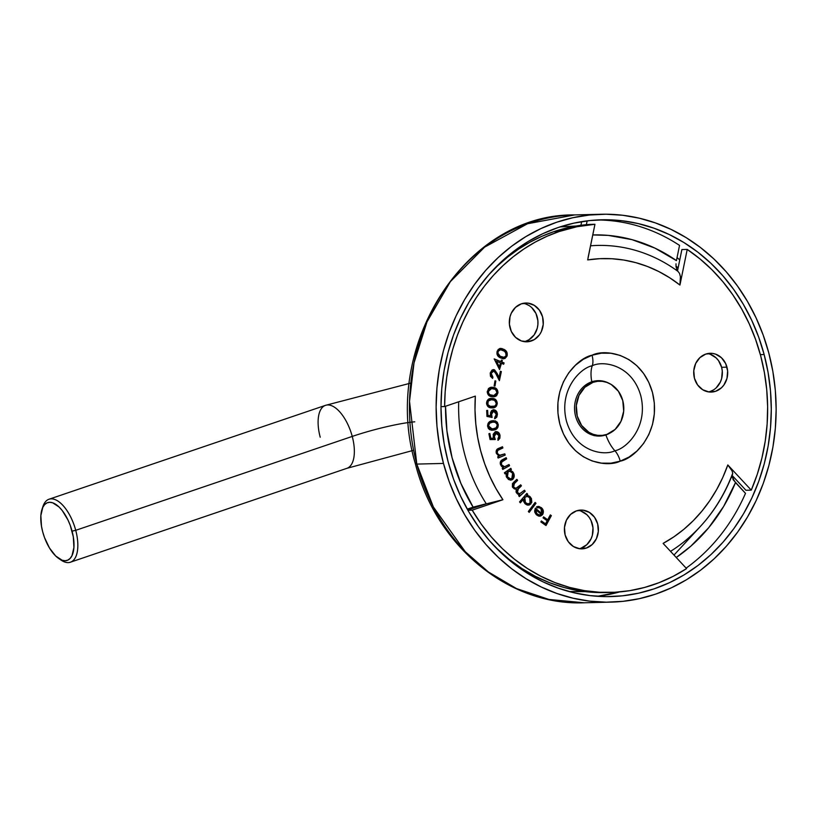 <?xml version="1.0" encoding="UTF-8"?>
<svg xmlns="http://www.w3.org/2000/svg" width="817" height="817" viewBox="0 0 817 817"><rect width="100%" height="100%" fill="white"/><g stroke="black" fill="none" stroke-linecap="round" stroke-linejoin="round"><path stroke-width="1.23" d="M580.989 511.074L586.841 514.679L589.2 517.386L591.048 520.552L592.979 527.813L592.335 535.339L591.059 538.842L586.861 544.663L581.01 548.197L586.351 548.064A19.404 17.004 -91.4 0 1 581.878 548.861A19.404 17.004 -91.4 0 1 564.618 532.47A19.404 17.004 -91.4 0 1 576.455 510.87L570.603 514.404L566.406 520.225L564.476 527.455L565.139 534.992L568.264 541.691L573.401 546.522L579.743 548.758L586.351 548.064L592.192 544.531L596.4 538.709L598.32 531.479L597.666 523.942L594.531 517.253L589.404 512.412L583.052 510.176L576.455 510.87A19.404 17.004 -91.4 0 1 580.918 510.074A19.404 17.004 -91.4 0 1 598.177 526.465A19.404 17.004 -91.4 0 1 586.351 548.064L581.01 548.197A19.404 17.004 88.6 0 0 593.009 528.119A19.404 17.004 88.6 0 0 578.252 510.38M531.744 307.631L535.962 313.503L537.892 320.764L537.892 324.563L537.249 328.291L534.124 334.95L528.997 339.709L525.923 341.149L531.254 341.016A19.404 17.004 -91.4 0 1 526.791 341.812A19.404 17.004 -91.4 0 1 509.532 325.421A19.404 17.004 -91.4 0 1 521.358 303.822L515.517 307.355L511.309 313.177L510.033 316.679L509.389 324.206L511.319 331.467L515.537 337.339L521.389 340.955L527.986 341.741L534.338 339.576L539.465 334.817L541.314 331.661L543.234 324.431L542.58 316.894L539.445 310.205L534.308 305.364L527.966 303.127L521.358 303.822A19.404 17.004 -91.4 0 1 525.831 303.025A19.404 17.004 -91.4 0 1 543.091 319.427A19.404 17.004 -91.4 0 1 531.254 341.016L525.923 341.149A19.404 17.004 88.6 0 0 537.913 321.071A19.404 17.004 88.6 0 0 523.166 303.332M726.967 367.16A19.404 17.004 -91.4 0 1 711.178 392.078A19.404 17.004 -91.4 0 1 694.44 378.21L697.565 384.899L702.702 389.74L709.044 391.976L715.651 391.282L721.493 387.748L723.852 385.073L726.977 378.424L727.62 370.898L725.69 363.636L721.472 357.764L715.621 354.149L712.353 353.393L705.755 354.088L699.903 357.621L695.696 363.442L693.776 370.673L694.44 378.21A19.404 17.004 -91.4 0 1 710.218 353.291A19.404 17.004 -91.4 0 1 726.967 367.16L721.625 367.293L726.967 367.16M708.502 391.905A19.404 17.004 88.6 0 0 721.625 367.293L722.279 371.03L721.636 378.557L720.359 382.06L716.162 387.881M588.066 257.672L594.95 224.277L589.619 224.409A184.295 161.5 88.6 0 0 553.793 231.671L559.134 231.538A184.295 161.5 -91.4 0 1 594.95 224.277L587.689 259.908L599.739 258.683L611.851 258.734L623.912 260.061L635.82 262.655L647.472 266.485L658.778 271.53L669.634 277.739L679.948 285.051L687.22 249.42L699.934 258.877L711.821 269.63L722.79 281.61L732.726 294.692L741.55 308.775L749.199 323.726L755.582 339.423L760.658 355.722L764.375 372.481L766.714 389.546L767.633 406.784L767.143 424.033L765.233 441.139L761.934 457.959L757.257 474.34L751.262 490.139L727.814 464.944L722.779 477.475L716.754 489.414L709.779 500.658L701.926 511.115L693.255 520.695L683.849 529.314L673.77 536.902L663.118 543.397L686.566 568.591L673.116 576.373L659.064 582.684L644.562 587.464L629.713 590.671L614.66 592.274L599.535 592.264L584.461 590.64L569.582 587.413L555.019 582.613L540.915 576.281L527.373 568.479L514.526 559.267L502.486 548.738L491.354 536.973L481.223 524.075L472.195 510.155L502.915 499.728L495.888 488.413L489.802 476.423L484.716 463.852L480.662 450.8L477.679 437.391L475.79 423.727L475.004 409.93L475.341 396.122L444.622 406.56L445.163 391.915L446.725 377.372L449.299 363.034L452.853 348.971L457.387 335.287L462.861 322.061L469.234 309.388L476.485 297.337L484.552 285.981L493.386 275.4L502.935 265.668L513.137 256.834L523.932 248.96L535.237 242.087L547.002 236.266L559.134 231.538L576.853 226.748L594.95 224.277L571.522 226.881L553.793 231.671L541.661 236.399L529.896 242.22L518.591 249.093L507.796 256.967L497.594 265.801L488.045 275.533M610.054 433.03A27.717 24.285 -91.4 0 1 605.897 434.94A27.717 24.285 -91.4 0 1 599.515 436.074A27.717 24.285 -91.4 0 1 575.597 416.262A27.717 24.285 88.6 0 0 605.897 434.94A26.604 12.367 -108.8 0 0 614.884 450.759C604.468 456.162 575.28 452.169 566.395 420.878C558.532 389.249 580.938 367.732 592.264 365.75A13.858 6.434 -108.8 0 0 592.049 355.232C577.925 357.703 550.015 384.511 559.808 423.921C570.869 462.902 607.245 467.886 620.226 461.156A13.858 6.434 -108.8 0 0 614.884 450.759A26.604 12.367 71.2 0 1 605.897 434.94M596.818 435.972A27.717 24.285 88.6 0 0 598.943 435.532M591.763 381.805A26.604 12.367 71.2 0 1 592.264 365.75C602.691 360.348 631.878 364.341 640.753 395.632C648.616 427.26 626.22 448.768 614.884 450.759C604.468 456.162 575.28 452.169 566.395 420.878C558.532 389.249 580.938 367.732 592.264 365.75A26.604 12.367 -108.8 0 0 591.763 381.805A27.717 24.285 88.6 0 0 575.597 416.262A27.717 24.285 -91.4 0 1 591.763 381.805A27.717 24.285 -91.4 0 1 598.146 380.671A27.717 24.285 -91.4 0 1 608.818 383.183M540.885 508.531L542.274 510.87L541.783 513.587L535.349 508.113L534.818 512.279L536.248 514.618L538.393 515.997L540.68 515.997L542.468 514.761L543.285 510.748L541.988 508.276L539.036 506.469L536.555 506.826L537.075 507.878L539.057 507.612L540.885 508.531L541.783 513.587L535.349 508.113L534.604 511.156L536.646 514.986L540.333 516.078L542.692 514.444C543.918 511.799 543.468 509.532 541.334 507.653L538.229 506.407L536.555 506.826L537.075 507.878L538.444 507.561L540.885 508.531M520.358 502.833L523.38 499.31L523.677 501.577L525.137 503.793L526.822 504.875L529.498 504.947L531.785 502.302L531.428 498.544L529.641 496.266L526.791 495.337L527.7 494.275L526.883 493.366L519.541 501.924L520.358 502.833L523.38 499.31L524.82 503.466L528.415 505.141L530.907 503.936L530.417 496.991L526.791 495.337L527.7 494.275L526.883 493.366L519.541 501.924L520.358 502.833M504.988 473.87L506.172 473.053L506.234 476.423L508.44 479.467L510.85 480.182L512.78 479.344L513.975 477.414L514.087 474.575L512.841 471.889L510.298 470.194L511.401 469.428L510.819 468.325L504.395 472.767L504.988 473.87L506.172 473.053L506.673 477.445L510.748 480.192L512.433 479.61C514.404 477.72 514.73 475.453 513.433 472.808L510.298 470.194L511.401 469.428L510.819 468.325L504.395 472.767L504.988 473.87M500.198 455.569L497.002 453.21L496.93 451.158L497.635 450.218L497.267 453.2L497.635 450.218L502.884 447.971L502.486 446.746L498.83 448.278C496.562 449.074 495.735 450.749 496.338 453.312L498.962 456.284L497.696 456.815L498.094 458.041L505.192 455.079L504.794 453.854L499.718 455.549L497.267 453.2L497.614 450.473L502.884 447.971L502.486 446.746L496.92 449.452L496.338 453.312L498.962 456.284L497.696 456.815L498.094 458.041L505.192 455.079L498.064 457.949L505.192 455.079L504.794 453.854L498.983 455.437M493.417 420.673L498.268 424.707L497.287 422.226L495.235 420.847L489.608 421.705L488.188 423.165L487.555 425.769L488.28 428.343L489.73 429.732L492.549 430.202L496.236 429.231L497.87 427.454L498.002 424.717C497.931 428.077 496.338 429.875 493.233 430.11L493.499 430.099C496.603 429.865 498.196 428.067 498.268 424.707L493.55 420.663L492.355 420.775C489.24 421.072 487.657 422.92 487.596 426.321L492.13 430.222L493.499 430.099L492.018 430.222M492.457 407.857L495.939 406.406L496.981 402.914L495.419 399.636L491.773 398.441C494.898 398.41 496.634 400.085 496.991 403.455L497.257 403.455C496.899 400.085 495.163 398.41 492.038 398.43L491.231 398.43L492.038 398.43C488.934 398.134 487.106 399.646 486.544 402.975C486.922 406.315 488.658 407.938 491.773 407.846C494.867 408.214 496.695 406.743 497.257 403.455L495.694 399.625L491.497 398.42L488.75 399.033L486.912 401.147L486.615 404.058L488.127 406.754L490.823 407.765L494.602 407.52L496.522 405.988L496.991 403.455C496.43 406.754 494.602 408.214 491.507 407.857M494.979 386.073L495.817 381.018L494.979 380.834L494.142 385.89L494.979 386.073L495.817 381.018L494.979 380.834L494.142 385.89L494.979 386.073M499.534 369.539L501.444 363.32L503.691 364.239L504.089 362.942L501.852 362.023L502.332 360.45L501.413 360.072L500.923 361.645L494.203 358.898L499.534 369.539L501.444 363.32L503.691 364.239L504.089 362.942L501.852 362.023L502.332 360.45L501.413 360.072L500.923 361.645L494.203 358.898L499.534 369.539M620.226 461.156L628.998 457.06L636.882 451.096L643.592 443.488L648.861 434.511L652.487 424.534L654.325 413.923L654.325 403.098L652.466 392.456L648.821 382.427L643.541 373.389L636.831 365.689L628.927 359.613L620.154 355.415L610.85 353.24L601.353 353.179L592.049 355.232L583.277 359.317L575.393 365.281L568.683 372.899L563.413 381.866L559.788 391.843L557.94 402.454L557.95 413.29L559.808 423.921L563.454 433.95L568.734 442.988L575.444 450.698L583.348 456.764L592.121 460.962L601.424 463.137L610.922 463.198L620.226 461.156C634.349 458.674 662.26 431.876 652.466 392.456C641.406 353.475 605.029 348.502 592.049 355.232A13.858 6.434 71.2 0 1 592.264 365.75C602.691 360.348 631.878 364.341 640.753 395.632C648.616 427.26 626.22 448.768 614.884 450.759A13.858 6.434 71.2 0 1 620.226 461.156M500.617 348.389L503.854 349.319L500.75 348.389L497.226 351.014C496.419 354.241 497.461 356.518 500.361 357.826L503.538 358.816L506.928 356.263L507.234 355.232L506.234 351.167L502.057 348.563L499.677 348.563L498.043 349.676L496.94 353.986L498.697 356.743L502.608 358.724L504.947 358.5L506.928 356.263L503.405 358.816M493.57 371L490.894 373.318L492.62 371.132L494.724 371.521L499.391 380.681L501.352 371.582L500.392 371.306L499.064 377.485L494.632 369.907L492.14 369.968L490.231 372.971L490.455 376.269L492.631 378.394L492.917 377.117L491.334 375.636L490.894 373.318L492.917 377.117L491.16 373.308L493.836 371L496.389 374.38L499.391 380.681L501.352 371.582L500.392 371.306L499.064 377.485L497.104 373.389L493.366 369.59L490.231 372.971L492.631 378.394L492.917 377.117L492.385 378.312L492.161 376.882M491.456 387.258L493.111 387.35L491.589 387.248L487.269 391.333C487.402 394.703 489.026 396.49 492.13 396.705L493.754 396.807L497.972 392.589L496.665 388.892L492.631 387.289L490.241 387.452L488.443 388.565L487.259 392.426L488.883 395.52L493.08 396.796L496.532 395.837L497.951 392.865L493.631 396.817M486.963 416.445L492.1 417.446L491.477 413.351L493.335 411.196L495.153 411.666L496.348 413.719L494.836 418.723L496.818 417.109L497.379 414.372L496.327 411.104L493.213 409.787L491.63 410.614L490.557 412.656L490.7 415.863L487.892 415.332L487.657 410.42L486.687 410.471L486.963 416.445L492.1 417.446L491.405 414.525L493.591 411.165L496.419 414.331L494.775 417.303L494.836 418.723L497.379 414.372C497.216 411.564 495.95 410.022 493.57 409.756L490.435 414.26L490.7 415.863L487.892 415.332L487.657 410.42L486.687 410.471L486.963 416.445M490.067 439.546L495.276 439.515L494.05 435.614L495.551 433.133L497.89 433.551L498.901 435.012L498.166 440.23L499.871 438.269L500.014 435.461L498.482 432.459L495.225 431.774L493.162 434.317L493.662 438.239L490.813 438.269L489.853 433.48L488.903 433.725L490.067 439.546L495.276 439.515L494.152 436.778L496.348 432.979L495.531 433.061L499.064 435.614L497.89 438.852L498.166 440.23L500.014 435.461C499.432 432.724 497.951 431.468 495.562 431.672L493.162 436.707L493.662 438.239L490.813 438.269L489.853 433.48L488.903 433.725L490.067 439.546M509.553 465.71L509.052 464.526L504.62 466.732L502.384 465.966L501.25 463.893L501.413 462.259L506.663 458.858L506.162 457.683L502.649 459.593L500.841 460.972L500.208 463.29L501.403 466.231L503.446 467.569L502.23 468.243L502.731 469.428L509.553 465.71L502.68 469.315L509.553 465.71L509.052 464.526L504.62 466.732L502.118 465.976L501.24 464.689L501.883 461.625L506.663 458.858L506.162 457.683L502.649 459.593C500.453 460.635 499.769 462.402 500.596 464.883L503.446 467.569L502.23 468.243L502.731 469.428L509.553 465.71M525.208 491.252L524.494 490.231L519.694 493.754L517.416 492.498L516.987 490.271L521.42 485.829L520.705 484.808L516.681 488.147L515.333 488.28L513.617 487.065L513.209 484.706L517.61 480.386L516.885 479.344L512.473 483.603L512.361 486.881L514.281 488.872L516.201 489.179L516.078 492.11L517.621 494.05L519.632 494.653L518.611 495.572L519.326 496.583L525.208 491.252L519.224 496.44L525.208 491.252L524.494 490.231L519.673 493.754L517.416 492.498L518.407 488.556L521.42 485.829L520.705 484.808L515.864 488.331L513.617 487.065L514.404 483.296L517.61 480.386L516.885 479.344L513.668 482.255L512.739 487.524L516.201 489.179L516.548 492.978L519.632 494.653L518.611 495.572L519.326 496.583L525.208 491.252M535.993 503.282L535.115 502.424L528.323 511.524L529.202 512.371L535.993 503.282L529.048 512.228L535.993 503.282L535.115 502.424L528.323 511.524L529.202 512.371L535.993 503.282M551.352 515.629L550.331 514.904L547.707 519.775L543.591 516.865L543.06 517.845L547.186 520.756L545.511 523.86L541.385 520.95L540.864 521.93L546.001 525.566L551.352 515.629L545.807 525.423L551.352 515.629L550.331 514.904L547.707 519.775L543.591 516.865L543.06 517.845L547.186 520.756L545.511 523.86L541.385 520.95L540.864 521.93L546.001 525.566L551.352 515.629M586.371 224.675L587.147 220.866L586.371 224.675M581.673 221.652L580.938 225.298L581.673 221.652M733.329 479.926L745.502 493.345A188.451 165.136 -91.4 0 1 686.137 568.132M676.037 266.812L677.507 270.968L676.517 269.14M675.996 263.809L676.027 266.689M676.435 260.613L679.54 245.406L676.435 260.613L654.938 248.123L632.011 239.647L608.226 235.388L592.774 234.939A173.531 152.064 -91.4 0 1 676.435 260.613M445.52 406.253L446.94 430.967L452.097 457.806L460.9 483.419L473.114 507.153L485.318 504.018L467.743 509.982L486.309 503.864A162.92 142.761 88.6 0 1 458.694 401.78A162.92 142.761 88.6 0 0 486.309 503.864L467.263 509.144L473.114 507.153A173.531 152.064 -91.4 0 1 445.52 407.581M587.689 259.908A149.654 131.139 -91.4 0 1 679.948 285.051L687.22 249.42L681.878 249.553L677.507 270.968L678.008 271.418A162.92 142.761 88.6 0 0 676.333 270.202A162.92 142.761 88.6 0 0 590.66 245.784A162.92 142.761 88.6 0 1 676.333 270.202M680.326 282.815L680.408 276.646L679.55 273.44L678.008 271.418L679.55 273.44L680.408 276.646L679.948 285.051M676.353 270.223L678.008 271.418M597.196 219.967A188.451 165.136 -91.4 0 1 679.54 245.406M683.247 542.396A162.92 142.761 88.6 0 1 670.532 551.352A162.92 142.761 88.6 0 0 683.247 542.396A162.92 142.761 88.6 0 0 732.124 474.789L732.716 473.278L732.103 470.939L727.814 464.944A149.654 131.139 -91.4 0 1 663.118 543.397L686.566 568.591A184.295 161.5 -91.4 0 1 610.697 592.427A184.295 161.5 -91.4 0 1 472.195 510.155L502.915 499.728L486.309 503.864L502.915 499.728A149.654 131.139 -91.4 0 1 475.341 396.122L444.622 406.56L440.986 406.641L444.622 406.56A184.295 161.5 -91.4 0 1 559.134 231.538L553.793 231.671A184.295 161.5 88.6 0 0 488.729 274.798M608.032 592.468A184.295 161.5 88.6 0 1 605.366 592.56A184.295 161.5 88.6 0 1 495.47 547.237L509.185 559.4L522.032 568.612L535.574 576.414L549.688 582.746L564.241 587.546L579.12 590.773L594.194 592.396L605.499 592.56M677.507 270.968L681.878 249.553L687.22 249.42A184.295 161.5 -91.4 0 1 751.262 490.139L745.931 490.271L732.083 475.402L745.931 490.271L751.262 490.139L727.814 464.944L732.103 470.939L732.716 473.278L732.124 474.789M525.893 304.026L528.977 305.497M713.384 389.975L710.31 391.414M710.29 354.282L716.141 357.897L718.5 360.593L721.625 367.293A19.404 17.004 88.6 0 0 707.553 353.598M731.675 476.423L735.494 482.592A173.531 152.064 -91.4 0 1 676.241 557.5L690.906 546.113L708.676 527.751L723.658 506.397L735.494 482.592L745.502 493.345M597.605 381.233A27.717 24.285 88.6 0 0 595.46 380.906M664.507 544.98L663.118 543.397M472.195 510.155L467.896 510.268L472.195 510.155M473.329 396.786L475.341 396.122M524.116 341.639A19.404 17.004 88.6 0 0 525.923 341.149M579.202 548.687A19.404 17.004 88.6 0 0 581.01 548.197M506.928 356.263C507.765 353.015 506.744 350.697 503.854 349.319L503.589 349.329C506.469 350.707 507.49 353.015 506.663 356.273L506.928 356.263M503.19 358.826L506.162 357.192L506.918 353.067L504.446 349.839L499.881 348.461M504.681 358.5L505.498 357.958M506.918 353.067L506.54 352.056M505.253 350.442L504.446 349.839M502.353 357.427L499.279 355.844L497.798 353.955L498.043 351.085L499.871 349.727M498.83 350.187L499.504 349.819M503.466 357.57L502.721 357.519M500.515 349.676L504.559 351.259L506.336 353.924L505.927 356.151L504.467 357.417L500.188 356.273L497.88 353.118L498.309 351.075L499.769 349.819L497.859 351.463L500.627 349.676L503.395 350.503L505.58 352.25L506.111 355.773L503.64 357.57L500.862 356.661C498.554 355.722 497.635 353.986 498.125 351.453L497.859 351.463C497.369 353.986 498.278 355.722 500.596 356.672L503.507 357.57M494.173 359L500.923 361.645L494.173 359M501.383 360.174L502.332 360.45L501.587 362.033L504.089 362.942L503.456 364.147L503.823 362.952L501.587 362.033L502.067 360.46L501.383 360.174M501.178 363.33L499.361 369.213L501.178 363.33M496.236 361.308L499.34 366.772L496.236 361.308M500.525 362.942L499.34 366.772L496.511 361.308L500.525 362.942L499.34 366.772L496.511 361.308L500.525 362.942M493.233 369.601L494.091 369.682L497.104 373.389L498.799 377.495L495.643 371.173L493.162 369.601M500.382 371.378L501.352 371.582L499.207 380.293L501.087 371.582L500.382 371.378M493.836 371L492.355 371.143L491.027 372.807L490.935 375.279L491.722 376.566M490.792 374.503L490.935 375.279M494.969 380.896L495.817 381.018L494.724 386.012L495.551 381.028L494.969 380.896M497.951 392.865C497.839 389.464 496.225 387.636 493.111 387.35L492.845 387.36C495.96 387.636 497.573 389.474 497.676 392.875L497.951 392.865M492.814 396.807L494.714 396.664L496.685 395.408L497.573 391.057L495.613 388.269L490.915 387.278M494.714 396.664L495.613 396.296M491.517 388.555L487.974 391.435C488.219 394.019 489.567 395.346 492.028 395.418L492.294 395.408C489.832 395.346 488.484 394.019 488.249 391.425L491.65 388.555L492.998 388.637L495.551 389.525L497.032 392.691L493.887 395.52L489.485 394.642L488.209 393.11L488.045 391.016L488.811 389.556L490.588 388.637M493.887 395.52L490.098 394.825L488.474 393.1L488.821 389.872L491.497 388.555L495.255 389.352L497.012 391.741L496.123 394.662L493.529 395.53M488.607 393.835L488.209 393.11M491.773 407.846L492.334 407.867M492.038 398.43L491.099 398.43M496.031 400.269L495.419 399.636M491.763 399.738C489.342 399.411 487.841 400.493 487.249 402.975L487.514 402.965C488.106 400.483 489.608 399.401 492.028 399.727L494.632 400.361L496.338 403.363C495.766 405.875 494.265 406.937 491.834 406.549L491.834 406.549C489.383 406.713 487.943 405.528 487.514 402.965L487.249 402.975C487.678 405.528 489.117 406.723 491.568 406.549L488.658 405.824L487.269 403.404L488.198 400.728L491.007 399.727M491.425 399.717L494.326 400.207L495.899 401.555L496.205 404.211L494.775 406.09L490.343 406.376L487.872 404.619L488.198 401.024L491.425 399.717M491.568 406.549L492.488 406.56M491.283 399.727L492.028 399.727M492.355 406.56L491.834 406.549M487.392 410.43L487.616 415.332L490.7 415.863L487.616 415.332L487.392 410.43M493.294 409.756C495.684 410.032 496.95 411.574 497.104 414.372L494.571 418.723L496.552 417.119L497.022 413.494L496.052 411.114L493.488 409.756M493.601 411.176L491.14 414.536L491.834 417.456L491.211 413.361M492.334 411.482L493.07 411.206M494.816 410.073L494.071 409.817M491.323 430.222L494.632 429.803L496.756 428.629L497.962 426.341L497.757 423.625M496.756 428.629L497.287 428.006M497.767 423.645L495.868 421.245L493.049 420.684M493.417 421.97L492.273 422.062C489.832 422.205 488.505 423.563 488.29 426.127L488.556 426.127C488.77 423.553 490.098 422.195 492.539 422.052L495.204 422.175L497.349 424.799C497.144 427.383 495.817 428.721 493.356 428.802L492.028 428.925L488.27 425.698L489.771 422.92L493.611 421.97M488.903 423.727L489.454 423.155M492.345 428.905L489.761 428.496L488.372 426.556M488.29 426.127L491.895 428.925M492.539 422.052L495.878 422.45L497.349 424.799L496.195 427.791L492.988 428.854L489.71 428.271L488.535 425.698L489.72 423.145L493.284 421.97M489.597 433.551L490.537 438.269L493.662 438.239L490.537 438.269L489.597 433.551M496.236 431.57L495.562 431.672M495.296 431.672C497.676 431.468 499.167 432.734 499.749 435.461L497.9 440.24L499.606 438.269L499.749 435.461L498.503 432.755L496.062 431.58M496.215 432.99L495.531 433.061L493.887 436.789L495 439.526L493.846 435.042L495.807 433.061M494.346 438.208L494.081 437.514M497.461 431.938L496.828 431.682M497.196 453.711L499.933 455.58M504.559 453.946L504.926 455.089L504.559 453.946M498.544 455.222L497.451 454.17M504.62 466.732L501.24 464.689L500.923 463.065L501.791 461.472L506.387 458.858L505.937 457.796L506.663 458.858L501.618 461.625L501.24 464.689L504.355 466.732M508.838 464.638L509.287 465.71L508.838 464.638M510.584 480.192L512.831 479.038L513.934 475.535L512.576 471.899L510.033 470.194L511.136 469.438L510.615 468.468L511.401 469.428L510.033 470.194L513.168 472.808C514.465 475.463 514.128 477.731 512.167 479.62L510.605 480.192M505.907 473.063L504.916 473.737L505.907 473.063M510.186 478.905L507.531 477.414L506.55 474.708L507.408 472.012L509.144 471.103M509.103 478.691L508.511 478.374M509.44 471.092L507.929 471.562L509.573 471.082L512.627 473.217L511.861 478.466L510.533 478.895L507.428 476.801L508.194 471.552L507.153 476.811L510.39 478.895M508.194 471.552L510.686 471.317L512.627 473.217L513.178 476.045L511.534 478.66L509.369 478.68L507.265 476.474L506.846 473.962L508.194 471.552M516.712 479.487L517.61 480.386L514.138 483.307L513.352 487.065L515.067 488.28L513.352 487.065L512.862 484.971L517.345 480.396L516.712 479.487M519.673 493.754L517.365 492.784L516.722 490.282L521.154 485.829L520.541 484.961L521.42 485.829L518.131 488.566L517.151 492.508L519.541 493.754M524.33 490.384L524.943 491.252L524.33 490.384M527.547 505.12L530.642 503.946L531.653 500.392L529.773 496.613L526.526 495.337L527.435 494.275L526.751 493.519L527.7 494.275L526.526 495.337L530.417 496.991L530.907 503.936L528.272 505.141M523.115 499.32L520.225 502.69L523.115 499.32M528.497 495.735L527.516 495.419M528.109 503.905L525.392 502.884L523.973 500.014L524.759 497.277L527.139 496.327M526.842 496.307L524.759 497.277L526.975 496.297L529.712 497.624L530.1 502.976L528.088 503.915L525.413 502.629L524.759 497.277L525.147 502.629L527.956 503.915M525.025 497.267L527.404 496.317L529.937 497.9L530.866 500.984L529.865 503.231L527.721 503.905L525.188 502.353L524.238 500.004L525.025 497.267M535.002 502.578L535.727 503.282L535.002 502.578M538.097 506.407L541.068 507.663C543.203 509.542 543.652 511.799 542.427 514.455L539.506 516.17M539.639 516.17L540.333 516.078M535.258 508.266L541.783 513.587L535.258 508.266M538.76 506.479L542.437 509.246M542.805 510.002L543.019 510.758M543.142 511.83L541.957 515.047L539.087 516.17M539.159 515.006L536.922 514.128L535.86 509.747L541.191 514.281L539.424 515.006L536.922 514.128L535.595 509.757L536.136 513.26L539.394 514.996M541.191 514.281L539.118 514.996L537.188 514.118L535.85 512.177L535.86 509.747L541.191 514.281M541.314 521.093L545.511 523.86L541.314 521.093M543.519 517.008L547.707 519.775L543.519 517.008M550.26 515.047L551.087 515.629L550.26 515.047M677.058 257.58L679.764 259.918A188.451 165.136 88.6 0 0 677.058 257.58M678.12 267.976L675.976 265.995L678.12 267.976M576.128 226.023L560.043 226.901L576.649 226.023M764.14 354.537L760.361 354.629L764.14 354.537L758.676 337.084L751.732 320.325L743.388 304.414L733.727 289.494L722.831 275.717L710.81 263.217L697.789 252.116L683.88 242.516L669.225 234.52L653.957 228.188L638.23 223.592L622.197 220.774L606.01 219.753L589.823 220.559L573.789 223.164L558.072 227.555L542.815 233.682L528.17 241.495L514.281 250.911L501.27 261.838L489.26 274.175L478.394 287.809L468.744 302.596L460.42 318.405L453.506 335.072L448.053 352.444L444.131 370.356L441.762 388.637L440.986 407.101L441.793 425.575L444.182 443.886L448.135 461.85A188.451 165.136 -91.4 0 1 601.475 219.793A188.451 165.136 -91.4 0 1 764.14 354.537A188.451 165.136 -91.4 0 1 610.799 596.584A188.451 165.136 -91.4 0 1 448.135 461.85L453.598 479.293L460.543 496.052L468.887 511.973L478.548 526.894L489.444 540.66L501.464 553.16L514.485 564.261L528.395 573.861L543.05 581.867L558.317 588.189L574.045 592.795L590.078 595.613L606.265 596.624L622.452 595.828L638.486 593.213L654.203 588.822L669.46 582.695L684.105 574.892L697.994 565.476L711.004 554.539L723.014 542.202L733.88 528.579L743.531 513.781L751.854 497.982L758.768 481.305L764.222 463.933L768.143 446.021L770.513 427.751L771.289 409.276L770.482 390.802L768.092 372.501L764.14 354.537M415.363 463.76A11.081 1.409 -14.9 0 0 416.793 464.087L443.478 463.423A193.997 169.997 -91.4 0 1 601.332 214.258A193.997 169.997 -91.4 0 1 768.787 352.954A193.997 169.997 -91.4 0 1 610.942 602.129A193.997 169.997 -91.4 0 1 443.478 463.423L416.793 464.087A193.997 169.997 88.6 0 0 584.247 602.783L548.912 599.443L516.477 588.567L488.382 571.971L465.241 551.689L433.347 506.959L416.793 464.087A11.081 1.409 165.1 0 1 415.363 463.76A11.081 1.409 165.1 0 1 416.456 462.81M416.793 464.087L409.521 401.341L414.005 362.942L426.995 321.857L450.402 281.589L484.624 247.132L527.537 223.746L574.637 214.922A193.997 169.997 88.6 0 0 416.793 464.087M443.478 463.423L439.413 444.928L436.952 426.086L436.125 407.07L436.932 388.065L439.362 369.243L443.406 350.81L449.013 332.917L456.141 315.76L464.699 299.492L474.636 284.265L485.829 270.233L498.186 257.529L511.575 246.285L525.882 236.593L540.956 228.556L556.663 222.244L572.84 217.72L589.343 215.034L606.01 214.217L622.666 215.259L639.18 218.159L655.367 222.898L671.074 229.414L686.168 237.645L700.486 247.531L713.895 258.958L726.262 271.826L737.475 286.001L747.422 301.361L756.011 317.742L763.16 335.001L768.787 352.954L772.862 371.449L775.323 390.291L776.15 409.317L775.343 428.322L772.913 447.134L768.868 465.578L763.262 483.46L756.134 500.617L747.565 516.895L737.639 532.112L726.446 546.144L714.089 558.848L700.7 570.103L686.392 579.794L671.319 587.832L655.612 594.143L639.435 598.657L622.932 601.343L606.265 602.17L589.598 601.118L573.095 598.218L556.908 593.489L541.201 586.974L526.107 578.732L511.789 568.857L498.38 557.419L486.013 544.561L474.8 530.376L464.853 515.027L456.264 498.636L449.115 481.387L443.478 463.423M597.441 596.298A188.451 165.136 88.6 0 0 619.623 591.927L597.441 596.298M732.982 479.416A188.451 165.136 88.6 0 0 733.748 477.189L732.982 479.416M569.071 591.539L585.186 591.62L569.071 591.539M673.984 555.07L699.709 527.2M320.213 437.218A33.252 15.452 71.2 0 1 325.319 405.406A33.252 15.452 71.2 0 1 352.239 436.421A49.888 6.342 165.1 0 1 408.561 422.512M58.691 558.471L61.132 560.135A33.252 15.452 -108.8 0 0 75.726 530.325L72.07 531.142A30.484 14.165 71.2 0 1 58.691 558.471A30.484 14.165 71.2 0 1 42.709 531.867L44.506 537.566L49.5 548.044L55.699 556.009L62.153 560.237L65.166 560.728L67.882 560.094L70.191 558.368L72.008 555.601L73.918 547.441L73.305 536.851L70.272 525.454L67.974 519.99L62.276 510.584L59.079 507.01L52.625 502.782L49.612 502.292L46.896 502.925L44.588 504.651L42.77 507.418L40.86 515.578L41.473 526.168L42.709 531.867A30.484 14.165 71.2 0 1 42.004 509.328A30.484 14.165 71.2 0 1 56.557 504.886A30.484 14.165 71.2 0 1 72.07 531.142L75.726 530.325A33.252 15.452 71.2 0 1 70.405 562.208A33.252 15.452 71.2 0 1 59.886 559.216M593.071 382.305L590.262 382.376L593.071 382.305A27.155 23.795 -91.4 0 1 599.321 381.192A27.155 23.795 -91.4 0 1 623.494 404.139A27.155 23.795 -91.4 0 1 606.929 434.378A27.155 23.795 -91.4 0 1 600.669 435.492A27.155 23.795 -91.4 0 1 576.506 412.544A27.155 23.795 -91.4 0 1 593.071 382.305L597.646 381.304L602.313 381.335L606.888 382.397L611.198 384.47L618.387 391.241L622.768 400.606L623.688 411.165L621.002 421.286L615.109 429.436L606.929 434.378L602.354 435.379L597.687 435.349L593.101 434.287L588.791 432.224L581.612 425.453L577.231 416.078L576.312 405.528L578.998 395.408L584.88 387.248L593.071 382.305M70.405 562.208L346.919 468.315A33.252 15.452 -108.8 0 0 352.239 436.421L75.726 530.325L352.239 436.421A33.252 15.452 -108.8 0 0 325.534 405.334L410.798 383.081M42.494 508.011A33.252 15.452 71.2 0 1 49.02 499.228A33.252 15.452 71.2 0 1 75.726 530.325A33.252 15.452 -108.8 0 0 58.814 501.669A33.252 15.452 -108.8 0 0 42.933 506.52L42.004 509.328M414.76 421.817A49.888 6.342 -14.9 0 0 352.239 436.421A33.252 15.452 71.2 0 1 347.133 468.233M593.285 381.355L595.634 381.498M683.104 542.508C705.245 524.82 721.738 502.026 732.583 474.136M605.366 592.56L610.697 592.427M610.942 602.129L584.247 602.783C508.521 606.01 435.808 545.562 415.373 463.78C380.334 347.613 464.965 213.441 574.637 214.922L601.332 214.258M600.669 435.492L594 435.655M49.02 499.228L325.534 405.334M413.596 450.29L346.919 468.315M599.321 381.192L592.652 381.355"/></g></svg>
